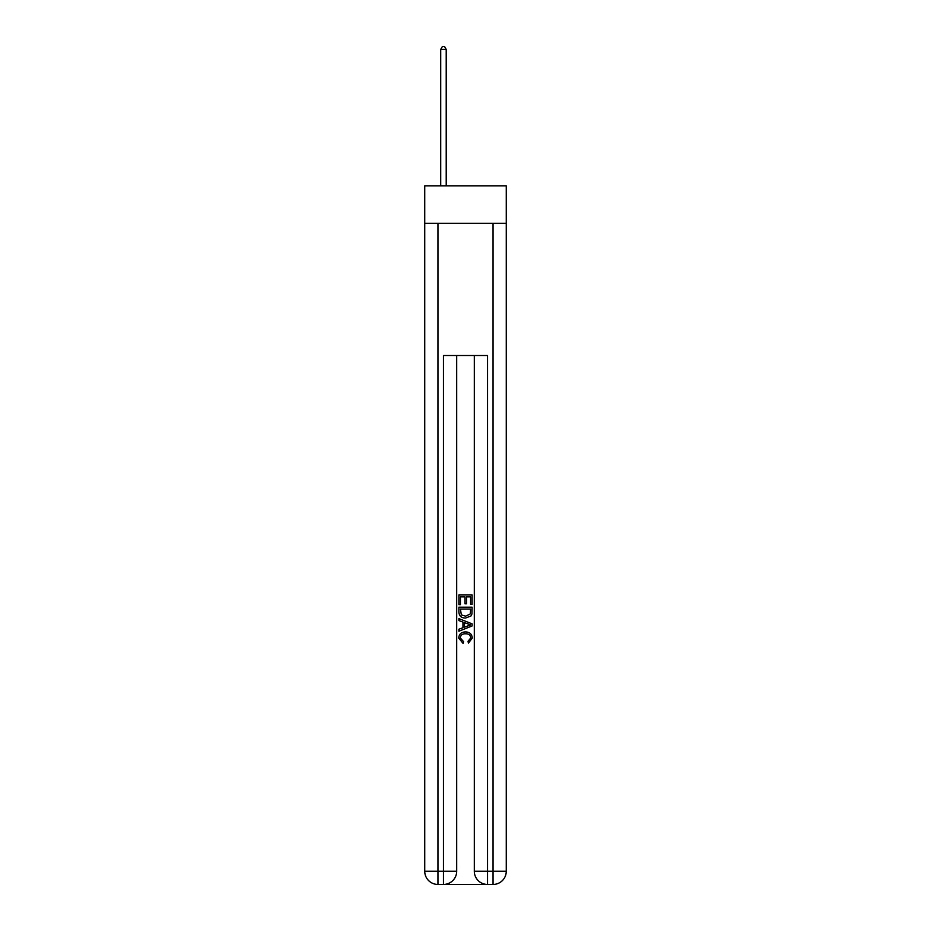 <?xml version="1.0" encoding="UTF-8"?>
<svg xmlns="http://www.w3.org/2000/svg" width="931" height="931" viewBox="0 0 931 931"><rect width="100%" height="100%" fill="white"/><g stroke="black" fill="none" stroke-linecap="round" stroke-linejoin="round"><path stroke-width="1.4" d="M506.266 223.3L506.266 185.828L424.734 185.828L424.734 223.3L506.266 223.3L506.266 871.23L493.046 871.23L493.046 223.3M444.448 884.45L486.552 884.45M487.541 884.45L487.541 871.23L474.31 871.23A13.22 13.22 0 0 0 487.541 884.45L493.046 884.45L493.046 871.23L487.541 871.23L487.541 355.526L443.459 355.526L443.459 871.23L424.734 871.23L424.734 223.3M456.69 355.526L456.69 871.23A13.22 13.22 0 0 1 443.459 884.45L437.954 884.45A13.22 13.22 0 0 1 424.734 871.23M474.31 871.23L474.31 355.526M493.046 884.45A13.22 13.22 0 0 0 506.266 871.23M458.89 604.65L458.89 594.979L472.11 594.979L472.11 604.312L470.586 604.312L470.586 596.852L466.512 596.852L466.512 603.8L464.988 603.8L464.988 596.852L460.414 596.852L460.414 604.65L458.89 604.65M458.89 611.923L458.89 607.187L472.11 607.187L471.924 614.053L470.97 615.973L465.57 618.044C461.345 618.056 459.111 616.019 458.89 611.923M460.414 609.06L461.345 614.902L465.605 616.171L470.318 613.925L470.586 609.06L460.414 609.06M458.89 620.581L458.89 618.603L472.11 623.851L472.11 625.958L458.89 631.206L458.89 629.228L462.951 627.727L462.951 622.083L458.89 620.581M468.142 624.003L464.488 622.653L464.488 627.157L470.586 624.91L468.142 624.003M460.24 637.898L463.557 641.599L463.126 643.472L458.715 638.072C459.076 634.011 461.369 631.963 465.593 631.94C469.666 632.033 471.889 634.058 472.285 638.038L468.433 643.135L468.037 641.261L470.76 637.944C470.364 635.082 468.642 633.708 465.605 633.802C462.509 633.639 460.729 635.012 460.24 637.898M446.217 185.828L446.217 49.413L440.712 49.413L440.712 185.828M440.712 49.413L442.365 46.55L444.564 46.55L446.217 49.413M437.954 223.3L437.954 884.45M456.69 871.23L443.459 871.23L443.459 884.45"/></g></svg>
